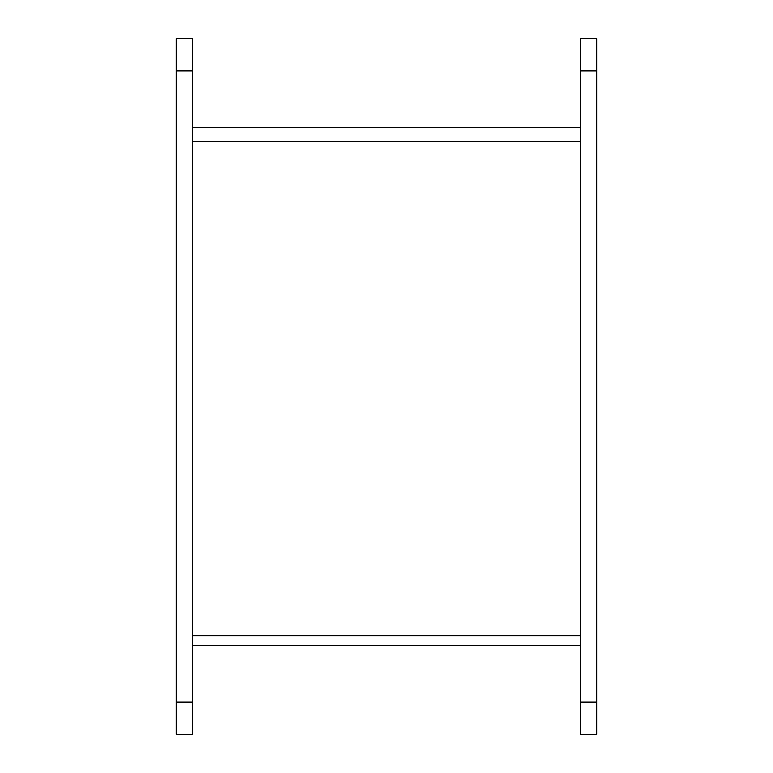<?xml version="1.0" encoding="UTF-8"?>
<svg xmlns="http://www.w3.org/2000/svg" width="773" height="773" viewBox="0 0 773 773"><rect width="100%" height="100%" fill="white"/><g stroke="black" fill="none" stroke-linecap="round" stroke-linejoin="round"><path stroke-width="1.16" d="M192.351 127.632L580.649 127.632M580.649 635.783L192.351 635.783M176.176 38.65L192.351 38.65L176.176 38.65L176.176 734.35L192.351 734.35L192.351 38.65M580.649 38.65L596.824 38.65L580.649 38.65L580.649 734.35L596.824 734.35L596.824 38.65M192.351 645.368L580.649 645.368M580.649 141.256L192.351 141.256M176.176 71.01L192.351 71.01M192.351 701.99L176.176 701.99M580.649 71.01L596.824 71.01M596.824 701.99L580.649 701.99"/></g></svg>
